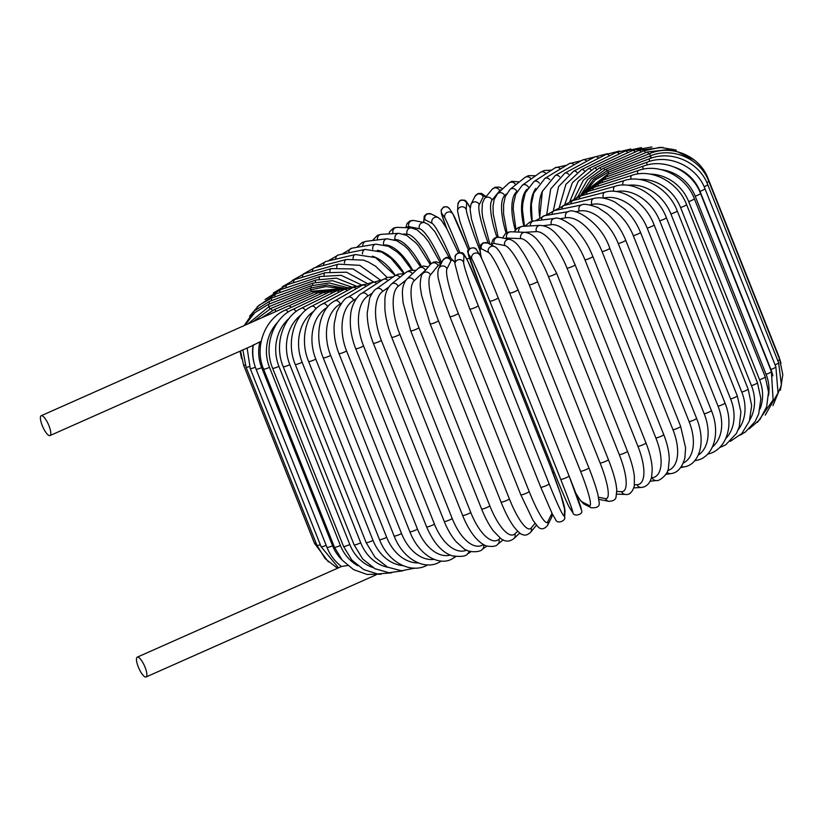 <?xml version="1.0" encoding="UTF-8"?>
<svg xmlns="http://www.w3.org/2000/svg" width="824" height="824" viewBox="0 0 824 824"><rect width="100%" height="100%" fill="white"/><g stroke="black" fill="none" stroke-linecap="round" stroke-linejoin="round"><path stroke-width="1.24" d="M41.622 415.656A10.846 3.059 -113.9 0 0 41.2 415.729A10.846 3.059 -113.9 0 0 42.508 426.204A10.846 3.059 -113.9 0 0 49.574 435.628A10.846 3.059 -113.9 0 0 50.006 435.556A10.846 3.059 -113.9 0 0 48.698 425.091A10.846 3.059 -113.9 0 0 41.622 415.656M291.212 307.383A10.846 3.059 -113.9 0 0 288.884 305.858A10.846 3.059 -113.9 0 0 288.452 305.941L41.2 415.729M261.198 341.27L259.89 341.857A40.675 38.646 92.2 0 0 261.682 367.597L332.577 545.745A40.675 38.646 92.2 0 0 341.878 559.774M347.656 565.532L341.445 566.51L137.278 657.15A10.846 3.059 -113.9 0 0 138.576 667.625A10.846 3.059 -113.9 0 0 145.652 677.05A10.846 3.059 -113.9 0 0 146.075 676.978A10.846 3.059 -113.9 0 0 144.767 666.513A10.846 3.059 -113.9 0 0 137.701 657.078A10.846 3.059 -113.9 0 0 137.278 657.15M253.473 345.091L259.89 341.857M641 152.1A4.522 1.277 -113.9 0 0 638.981 150.349L599.357 167.942L583.371 180.198L574.225 198.708M601.108 169.301A4.522 1.277 -113.9 0 0 599.357 167.942M604.631 169.775A4.522 0.896 -113.2 0 0 603.22 168.333L587.615 179.55L577.995 196.442M645.583 152.728A4.522 0.896 -113.2 0 0 643.915 150.854L603.22 168.333M607.061 170.733L605.98 169.188L591.066 179.251L581.188 194.371M648.766 153.964L647.437 151.956L605.98 169.188M781.018 363.302L778.948 356.627A4.522 0.597 158.3 0 1 778.701 356.967M707.744 178.87A4.522 0.597 -21.7 0 0 708.053 178.468L778.948 356.627M608.4 172.185L607.618 170.506L593.702 179.313L583.835 192.476M651.444 158.064L649.539 153.655L607.618 170.506M780.431 390.154L782.8 374.704L779.659 359.377A4.522 0.597 158.3 0 1 777.784 360.685M706.837 182.557A4.522 0.597 -21.7 0 0 708.764 181.228L779.659 359.377M608.606 174.091L608.133 172.288L595.35 179.879L585.761 191.168M650.826 158.27L650.177 155.942L608.133 172.288M772.974 405.635L781.42 385.045L778.639 362.817A4.522 0.597 158.3 0 1 775.075 364.877M704.129 186.739A4.522 0.597 -21.7 0 0 707.744 184.669L778.639 362.817M607.679 176.449A4.522 0.659 -110.6 0 1 607.515 174.503L587.275 189.911M649.703 161.339A4.522 0.659 -110.6 0 1 649.374 158.785L607.515 174.503M775.878 366.907A4.522 0.597 158.3 0 1 770.914 369.502L700.019 191.353A4.522 0.597 -21.7 0 0 704.984 188.748L775.878 366.907L778.041 392.914L765.239 415.1M772.861 375.857A40.675 39.212 -140.6 0 0 770.914 369.502M700.019 191.353A40.675 39.212 -140.6 0 0 674.959 167.334M605.619 179.241A4.522 1.04 -109.9 0 1 605.764 177.139L588.037 189.283M647.128 164.996A4.522 1.04 -109.9 0 1 647.118 162.173L605.764 177.139M771.408 371.614A4.522 0.597 158.3 0 1 766.083 374.333L695.188 196.184A4.522 0.597 -21.7 0 0 700.513 193.455L771.408 371.614L773.097 399.939L757.462 422.362M768.565 395.396A40.675 38.244 -133.3 0 0 766.083 374.333M695.188 196.184A40.675 38.244 -133.3 0 0 661.147 169.62M602.457 182.444A4.522 1.421 -109.2 0 1 602.911 180.188L587.873 189.438M643.132 169.219A4.522 1.421 -109.2 0 1 643.441 166.088L602.911 180.188M765.259 376.898A4.522 0.597 158.3 0 1 759.584 379.74L688.689 201.592A4.522 0.597 -21.7 0 0 694.364 198.749L765.259 376.898L768.534 391.997L766.65 406.798L759.924 419.54L749.232 428.83M760.027 408.992A40.675 36.987 -128.6 0 0 759.584 379.74M688.689 201.592A40.675 36.987 -128.6 0 0 650.012 174.122M598.203 186.039A4.522 1.782 -108.4 0 1 598.966 183.608L585.71 191.209M637.745 173.988A4.522 1.782 -108.4 0 1 638.363 170.486L598.966 183.608M757.472 382.727A4.522 0.597 158.3 0 1 751.467 385.683L680.572 207.535A4.522 0.597 -21.7 0 0 686.577 204.579L757.472 382.727L760.871 398.62L758.698 413.885L755.114 421.528L745.37 432.023L740.23 435.082M749.737 419.983A40.675 35.453 -125.4 0 0 751.467 385.683M680.572 207.535A40.675 35.453 -125.4 0 0 639.156 179.467M592.889 190.004A4.522 2.132 -107.6 0 1 593.96 187.388L581.909 193.97M631.009 179.282A4.522 2.132 -107.6 0 1 631.936 175.327L593.96 187.388M748.12 389.062A4.522 0.597 158.3 0 1 746.111 390.432A4.522 0.597 158.3 0 1 741.796 392.121L670.901 213.962A4.522 0.597 -21.7 0 0 675.216 212.283A4.522 0.597 -21.7 0 0 677.225 210.913L748.12 389.062L751.663 405.542L749.366 421.074L741.858 433.486L730.311 441.345M738.253 429.644A40.675 33.64 -123 0 0 741.796 392.121M670.901 213.962A40.675 33.64 -123 0 0 627.919 185.318M586.544 194.299A4.522 2.472 -106.7 0 1 587.945 191.487L576.728 197.42M622.985 185.081A4.522 2.472 -106.7 0 1 624.201 180.59L587.945 191.487M737.274 395.85A4.522 0.597 158.3 0 1 735.101 397.292A4.522 0.597 158.3 0 1 730.631 398.991L659.736 220.842A4.522 0.597 -21.7 0 0 664.196 219.132A4.522 0.597 -21.7 0 0 666.379 217.69L737.274 395.85L740.92 411.856L739.241 426.822L736.532 433.311L725.676 444.836L719.414 447.7M725.789 438.543A40.675 31.58 -121.1 0 0 730.631 398.991M659.736 220.842A40.675 31.58 -121.1 0 0 616.053 191.57M579.241 198.914A4.522 2.781 -105.7 0 1 580.961 195.875L570.342 201.396M613.767 191.364A4.522 2.781 -105.7 0 1 615.209 186.234L580.961 195.875M724.996 403.029A4.522 0.597 158.3 0 1 722.658 404.553A4.522 0.597 158.3 0 1 718.075 406.253L647.18 228.094A4.522 0.597 -21.7 0 0 651.763 226.394A4.522 0.597 -21.7 0 0 654.101 224.88L724.996 403.029C734.874 427.069 725.13 450.44 708.043 454.024A4.522 3.08 75.4 0 1 707.589 454.096M712.43 446.989A40.675 29.273 -119.6 0 0 718.075 406.253M647.18 228.094A40.675 29.273 -119.6 0 0 603.477 198.131A4.522 3.08 -104.6 0 1 605.063 192.198L573.061 200.52A4.522 3.08 -104.6 0 0 571.011 203.827M711.4 410.558A4.522 0.597 158.3 0 1 708.898 412.154A4.522 0.597 158.3 0 1 704.211 413.844L633.316 235.695A4.522 0.597 -21.7 0 0 638.003 233.995A4.522 0.597 -21.7 0 0 640.505 232.399L711.4 410.558C721.453 435.154 712.286 457.619 696.599 460.338A4.522 3.358 76.8 0 1 695.075 460.225M698.247 455.126A40.675 26.739 -118.4 0 0 704.211 413.844M633.316 235.695A40.675 26.739 -118.4 0 0 591.859 204.476L589.984 204.918M561.927 208.987A4.522 3.358 -103.2 0 1 564.316 205.403L554.48 210.522M591.859 204.476A4.522 3.358 -103.2 0 1 593.816 198.46L564.316 205.403M696.589 418.365A4.522 0.597 158.3 0 1 693.911 420.044A4.522 0.597 158.3 0 1 689.142 421.713L618.247 243.564A4.522 0.597 -21.7 0 0 623.016 241.885A4.522 0.597 -21.7 0 0 625.694 240.217L696.589 418.365C706.879 443.652 698.309 465.086 684.105 466.878A4.522 3.595 78.4 0 1 681.572 466.281M683.312 463.006A40.675 24.009 -117.3 0 0 689.142 421.713M618.247 243.564A40.675 24.009 -117.3 0 0 579.241 211.047L575.43 211.83M552.07 214.395A4.522 3.595 -101.6 0 1 554.799 210.46L545.261 215.548M579.241 211.047A4.522 3.595 -101.6 0 1 581.579 204.949L554.799 210.46M680.655 426.41A4.522 0.597 158.3 0 1 677.812 428.161A4.522 0.597 158.3 0 1 672.992 429.798L602.097 251.639A4.522 0.597 -21.7 0 0 606.917 250.012A4.522 0.597 -21.7 0 0 609.76 248.261L680.655 426.41L685.599 447.978L684.847 458.123C681.973 467.888 677.246 473.048 670.654 473.625A4.522 3.821 80.4 0 1 667.1 472.059M667.687 470.597A40.675 21.094 -116.3 0 0 672.992 429.798M602.097 251.639A40.675 21.094 -116.3 0 0 565.727 217.804L559.908 218.793M541.512 220.039A4.522 3.821 -99.6 0 1 544.592 215.661L535.373 220.78M565.727 217.804A4.522 3.821 -99.6 0 1 568.436 211.634L544.592 215.661M663.742 434.619A4.522 0.597 158.3 0 1 660.724 436.442A4.522 0.597 158.3 0 1 655.883 438.038L584.989 259.879A4.522 0.597 -21.7 0 0 589.829 258.293A4.522 0.597 -21.7 0 0 592.847 256.47L663.742 434.619C667.224 443.487 669.067 451.655 669.273 459.123L668.46 467.97C668.017 474.83 658.582 481.752 656.337 480.505A4.522 4.007 83.1 0 1 652.134 477.755A40.675 18.025 -115.5 0 0 655.883 438.038M651.424 477.848L652.134 477.755M584.989 259.879A40.675 18.025 -115.5 0 0 551.421 224.684L543.356 225.663M530.357 225.91A4.522 4.007 -96.9 0 1 533.798 220.966L529.884 222.089L524.888 226.219M551.421 224.684A4.522 4.007 -96.9 0 1 554.531 218.453L533.798 220.966M645.975 442.931A4.522 0.597 158.3 0 1 642.771 444.836A4.522 0.597 158.3 0 1 637.951 446.361L567.056 268.212A4.522 0.597 -21.7 0 0 571.877 266.688A4.522 0.597 -21.7 0 0 575.08 264.782L645.975 442.931C649.92 453.004 652.011 461.924 652.227 469.711L651.599 477.086C649.899 483.513 646.438 486.974 641.216 487.468A4.522 4.171 86.8 0 1 637.127 484.708A40.675 14.811 -114.7 0 0 637.951 446.361M634.48 484.862L637.127 484.708M567.056 268.212A40.675 14.811 -114.7 0 0 536.424 231.637L524.445 232.317M518.77 232.09A4.522 4.171 -93.2 0 1 522.519 226.353L517.956 227.712L513.918 231.905M536.424 231.637A4.522 4.171 -93.2 0 1 539.988 225.364L522.519 226.353M627.476 451.284A4.522 0.597 158.3 0 1 624.098 453.262A4.522 0.597 158.3 0 1 619.318 454.714L548.424 276.565A4.522 0.597 -21.7 0 0 553.203 275.113A4.522 0.597 -21.7 0 0 556.581 273.135L627.476 451.284C631.163 460.616 633.45 468.918 634.356 476.179L634.315 485.903C632.441 492.278 629.454 495.131 625.344 494.441A4.522 4.295 92.2 0 1 621.564 491.691A40.675 11.485 -113.9 0 0 619.318 454.714M616.888 491.506L621.564 491.691M548.424 276.565A40.675 11.485 -113.9 0 0 520.85 238.61L506.77 238.064A40.675 11.485 -113.9 0 0 504.999 238.435M506.77 238.064A4.522 4.295 -87.8 0 1 510.911 231.791L507.357 232.43L505.39 233.666L502.568 237.951M520.85 238.61A4.522 4.295 -87.8 0 1 524.981 232.337L510.911 231.791M608.266 459.545A4.522 0.597 158.3 0 1 608.4 459.617A4.522 0.597 158.3 0 1 604.837 461.667A4.522 0.597 158.3 0 1 600.13 463.037L529.235 284.888A4.522 0.597 -21.7 0 0 533.942 283.518A4.522 0.597 -21.7 0 0 537.505 281.468L608.4 459.617C612.17 469.155 614.735 477.467 616.084 484.553L616.805 489.806L616.022 497.263C615.487 499.838 613.046 501.188 608.73 501.311A4.522 4.388 101.1 0 1 605.527 498.623A40.675 8.075 -113.2 0 0 600.13 463.037M598.512 497.243L605.527 498.623M529.235 284.888A40.675 8.075 -113.2 0 0 504.813 245.552L494.256 243.471A40.675 8.075 -113.2 0 0 491.856 245.212M494.256 243.471A4.522 4.388 -78.9 0 1 499.2 237.291L495.42 237.652L493.02 239.465L491.104 244.831M504.813 245.552A4.522 4.388 -78.9 0 1 509.757 239.372L499.2 237.291M588.83 467.805A4.522 0.597 158.3 0 1 588.882 467.867A4.522 0.597 158.3 0 1 585.143 469.989A4.522 0.597 158.3 0 1 580.539 471.256L509.644 293.107A4.522 0.597 -21.7 0 0 514.248 291.84A4.522 0.597 -21.7 0 0 517.987 289.708A4.522 0.597 -21.7 0 0 517.936 289.657M575.677 492.886A40.675 4.594 -112.6 0 0 582.187 501.888L589.17 505.483A40.675 4.594 -112.6 0 0 580.539 471.256M589.17 505.483A4.522 4.45 117.3 0 0 591.241 507.78C597.4 508.12 600.026 506.235 599.1 502.146L597.864 494.369C595.453 484.945 591.405 474.13 588.882 467.867L517.987 289.708L508.748 268.542L501.311 254.503C498.417 249.775 496.202 247.169 494.668 246.664L487.695 243.07A4.522 4.45 -62.7 0 0 481.474 248.817A40.675 4.594 -112.6 0 0 481.618 258.334M509.644 293.107A40.675 4.594 -112.6 0 0 488.457 252.412L481.474 248.817M582.187 501.888A4.522 4.45 117.3 0 0 584.268 504.185L591.241 507.78M488.457 252.412A4.522 4.45 -62.7 0 1 494.668 246.664M498.19 297.825L569.075 475.942A4.522 0.597 158.3 0 1 569.075 475.963A4.522 0.597 158.3 0 1 565.161 478.157A4.522 0.597 158.3 0 1 560.691 479.311L489.796 301.162A4.522 0.597 -21.7 0 0 494.266 300.008A4.522 0.597 -21.7 0 0 498.18 297.804A4.522 0.597 -21.7 0 0 498.18 297.794A40.675 1.092 68.1 0 0 480.268 255.759M489.796 301.162A40.675 1.092 -111.9 0 0 471.884 259.127L468.547 254.039A40.675 1.092 -111.9 0 0 480.444 286.927L551.349 465.086A40.675 1.092 -111.9 0 0 569.26 507.121L572.598 512.198A40.675 1.092 -111.9 0 0 560.691 479.311M572.598 512.198A4.522 4.481 146.7 0 0 573.01 513.002C573.782 516.998 583.577 514.464 581.6 510.468L569.075 475.963A40.675 1.092 68.1 0 1 580.971 508.83M569.26 507.121A4.522 4.481 146.7 0 0 569.672 507.914L573.01 513.002M468.547 254.039A4.522 4.481 -33.3 0 1 476.509 249.878C475.747 245.871 465.941 248.415 467.919 252.412L480.444 286.917A4.522 0.597 158.3 0 1 480.444 286.917L551.338 465.066C558.816 483.884 567.592 504.762 569.672 507.914M471.884 259.127A4.522 4.481 -33.3 0 1 479.846 254.956L476.509 249.878M469.834 309A4.522 0.597 -21.7 0 0 469.845 309.031L540.74 487.19L552.09 513.465L555.726 519.82C557.714 524.764 566.212 520.016 564.656 517.328A4.522 4.47 -177.1 0 0 564.347 515.463L564.677 508.933A40.675 2.431 68.8 0 0 550.061 465.591L479.166 287.432A40.675 2.431 68.8 0 0 463.964 255.852L463.634 262.382A40.675 2.431 68.8 0 0 478.25 305.725L549.144 483.884A4.522 0.597 158.3 0 1 545.035 486.119A4.522 0.597 158.3 0 1 540.74 487.19A4.522 0.597 158.3 0 1 540.729 487.149L469.865 309.062M549.144 483.884A40.675 2.431 68.8 0 0 564.347 515.463M463.634 262.382A4.522 4.47 2.9 0 0 454.92 263.793L459.195 280.273L469.845 309.031A4.522 0.597 -21.7 0 0 474.14 307.97A4.522 0.597 -21.7 0 0 478.25 305.725M564.656 517.328L564.986 510.798A4.522 4.47 -177.1 0 0 564.677 508.933M454.92 263.793L455.239 257.263C453.684 254.565 462.182 249.816 464.18 254.76L467.816 261.126L479.156 287.401A4.522 0.597 158.3 0 1 479.166 287.432L550.061 465.55L560.701 494.318L564.986 510.798M455.239 257.263A4.522 4.47 2.9 0 1 463.964 255.852M454.982 262.578A40.675 5.923 69.4 0 0 450.975 260.868L446.979 268.809A40.675 5.923 69.4 0 0 458.298 313.408L529.193 491.557A4.522 0.597 158.3 0 1 524.919 493.803A4.522 0.597 158.3 0 1 520.809 494.802L533.066 520.408L537.578 526.33C540.637 529.873 543.953 529.585 547.548 525.485A4.522 4.429 -153.3 0 0 547.692 521.88L551.689 513.949A40.675 5.923 69.4 0 0 551.946 513.177M529.193 491.557A40.675 5.923 69.4 0 0 547.692 521.88M449.925 316.55A4.522 0.597 -21.7 0 0 449.914 316.653A4.522 0.597 -21.7 0 0 454.024 315.654A4.522 0.597 -21.7 0 0 458.298 313.408M547.548 525.485L551.534 517.554A4.522 4.429 -153.3 0 0 551.689 513.949M454.992 262.187L450.347 257.871L447.813 257.253L445.774 257.613L442.756 260.415A4.522 4.429 26.7 0 1 450.975 260.868M442.756 260.415L438.759 268.346A4.522 4.429 26.7 0 1 446.979 268.809M440.521 264.844A40.675 9.383 70.1 0 0 438.059 265.688L430.437 274.959A40.675 9.383 70.1 0 0 438.481 320.773L509.376 498.922A4.522 0.597 158.3 0 1 504.968 501.167A4.522 0.597 158.3 0 1 501.043 502.084C505.163 512.353 509.407 520.531 513.774 526.618C517.987 531.83 520.85 534.446 522.385 534.446C524.754 535.806 527.463 535.126 530.501 532.407A4.522 4.357 -140.6 0 0 531.15 528.04L535.023 523.333M509.376 498.922A40.675 9.383 70.1 0 0 531.15 528.04M501.043 502.084L430.149 323.935A4.522 0.597 -21.7 0 0 434.073 323.008A4.522 0.597 -21.7 0 0 438.481 320.773M441.118 263.67L436.143 261.754L433.414 262.166L430.437 264.319A4.522 4.357 39.4 0 1 438.059 265.688M430.437 264.319L422.815 273.589A4.522 4.357 39.4 0 1 430.437 274.959M425.957 269.767A40.675 12.762 70.8 0 0 425.328 270.272L414.122 280.809A40.675 12.762 70.8 0 0 418.952 327.756L489.847 505.905A4.522 0.597 158.3 0 1 485.336 508.13A4.522 0.597 158.3 0 1 481.597 508.995C485.171 517.884 489.116 525.228 493.432 531.006L500.693 538.412C504.978 541.924 509.376 541.986 513.877 538.587A4.522 4.254 -133.3 0 0 514.835 533.89L517.668 531.222M489.847 505.905A40.675 12.762 70.8 0 0 514.835 533.89M481.597 508.995L410.702 330.836A4.522 0.597 -21.7 0 0 414.441 329.981A4.522 0.597 -21.7 0 0 418.952 327.756M428.346 266.863L423.248 266.028L418.18 268.387A4.522 4.254 46.7 0 1 425.328 270.272M418.18 268.387L406.974 278.924A4.522 4.254 46.7 0 1 414.122 280.809M405.872 280.15L398.167 286.299A40.675 16.047 71.6 0 0 399.856 334.317L470.751 512.476A4.522 0.597 158.3 0 1 466.178 514.67A4.522 0.597 158.3 0 1 462.614 515.453C466.487 525.053 470.998 532.716 476.148 538.443C479.97 542.522 483.492 545.045 486.747 546.003C492.659 546.92 496.336 546.322 497.758 544.221A4.522 4.11 -128.6 0 0 498.881 539.38L500.374 538.185M470.751 512.476A40.675 16.047 71.6 0 0 498.881 539.38M462.614 515.453L391.719 337.304A4.522 0.597 -21.7 0 0 395.283 336.511A4.522 0.597 -21.7 0 0 399.856 334.317M416.151 270.293L409.6 270.457L406.098 272.353A4.522 4.11 51.4 0 1 412.453 273.774M406.098 272.353L391.41 284.084A4.522 4.11 51.4 0 1 398.167 286.299M388.588 287.216L382.686 291.397A40.675 19.209 72.4 0 0 381.337 340.405L452.232 518.564A4.522 0.597 158.3 0 1 447.617 520.716A4.522 0.597 158.3 0 1 444.239 521.438C447.576 529.729 451.634 536.589 456.403 542.007L463.459 548.3C468.99 553.388 481.02 551.987 482.225 549.371A4.522 3.935 -125.4 0 0 483.41 544.51M452.232 518.564A40.675 19.209 72.4 0 0 483.379 544.489M444.239 521.438L373.344 343.289A4.522 0.597 -21.7 0 0 376.723 342.557A4.522 0.597 -21.7 0 0 381.337 340.405M404.46 273.661L398.25 274.145L394.346 276.091A4.522 3.935 54.6 0 1 399.98 277.245M394.346 276.091L376.28 288.925A4.522 3.935 54.6 0 1 382.686 291.397M372.108 293.272L367.803 296.063A40.675 22.227 73.3 0 0 363.538 345.977L434.433 524.126A4.522 0.597 158.3 0 1 429.809 526.227A4.522 0.597 158.3 0 1 426.605 526.886C433.465 542.717 441.932 552.348 451.995 555.767C460.688 556.993 465.807 556.416 467.352 554.027A4.522 3.739 -123 0 0 468.877 551.029M434.433 524.126A40.675 22.227 73.3 0 0 466.672 550.133M426.605 526.886L355.711 348.737A4.522 0.597 -21.7 0 0 358.914 348.078A4.522 0.597 -21.7 0 0 363.538 345.977M393.316 276.823L387.435 277.492L383.026 279.532A4.522 3.739 57 0 1 388.053 280.562M383.026 279.532L361.726 293.365A4.522 3.739 57 0 1 367.803 296.063M356.318 298.638L353.63 300.266A40.675 25.07 74.3 0 0 346.595 350.973L417.49 529.132A4.522 0.597 158.3 0 1 412.886 531.171A4.522 0.597 158.3 0 1 409.858 531.768C419.632 556.942 441.046 566.758 453.252 558.167A4.522 3.512 -121.1 0 0 454.56 556.427M417.49 529.132A40.675 25.07 74.3 0 0 450.203 555.098M409.858 531.768L338.963 353.609A4.522 0.597 -21.7 0 0 341.991 353.012A4.522 0.597 -21.7 0 0 346.595 350.973M382.769 279.707L372.252 282.632A4.522 3.512 58.9 0 1 376.753 283.611M372.252 282.632L347.872 297.361A4.522 3.512 58.9 0 1 353.63 300.266M341.311 303.366L340.271 303.953A40.675 27.728 75.4 0 0 330.63 355.381L401.525 533.53A4.522 0.597 158.3 0 1 396.972 535.497A4.522 0.597 158.3 0 1 394.13 536.033C403.626 560.598 426.132 570.723 440.016 561.793A4.522 3.255 -119.6 0 0 440.85 561.01M401.525 533.53A40.675 27.728 75.4 0 0 434.073 559.372M394.13 536.033L323.235 357.884A4.522 0.597 -21.7 0 0 326.077 357.338A4.522 0.597 -21.7 0 0 330.63 355.381M372.901 282.261L362.117 285.351A4.522 3.255 60.4 0 1 366.144 286.319M362.117 285.351L334.843 300.853A4.522 3.255 60.4 0 1 340.271 303.953M327.169 307.486A40.675 30.179 76.8 0 0 315.777 359.14L386.672 537.289A4.522 0.597 158.3 0 1 382.192 539.174A4.522 0.597 158.3 0 1 379.524 539.658C388.784 563.74 412.278 574.112 427.738 564.862M386.672 537.289A40.675 30.179 76.8 0 0 418.334 562.916M379.524 539.658L308.619 361.509A4.522 0.597 -21.7 0 0 311.297 361.025A4.522 0.597 -21.7 0 0 315.777 359.14M363.878 284.445L352.703 287.658A4.522 2.966 61.6 0 1 356.298 288.658M352.703 287.658L322.74 303.84A4.522 2.966 61.6 0 1 327.715 306.837M313.8 311.266A40.675 32.394 78.4 0 0 302.13 362.241L373.025 540.389A4.522 0.597 158.3 0 1 368.658 542.192A4.522 0.597 158.3 0 1 366.155 542.614L375.095 557.364L387.558 567.139L401.453 570.764L414.915 568.138M373.025 540.389A40.675 32.394 78.4 0 0 402.957 565.625M366.155 542.614L295.26 364.466A4.522 0.597 -21.7 0 0 297.763 364.033A4.522 0.597 -21.7 0 0 302.13 362.241M355.824 286.216L344.082 289.543A4.522 2.668 62.7 0 1 347.264 290.594M344.082 289.543L311.657 306.26A4.522 2.668 62.7 0 1 315.994 308.856M301.162 314.799A40.675 34.361 80.4 0 0 289.821 364.651L360.716 542.8A4.522 0.597 158.3 0 1 356.473 544.499A4.522 0.597 158.3 0 1 354.124 544.88L362.756 559.063L374.992 568.735L388.99 572.731L402.936 570.785M360.716 542.8A40.675 34.361 80.4 0 0 387.877 567.293M354.124 544.88L283.229 366.721A4.522 0.597 -21.7 0 0 285.578 366.35A4.522 0.597 -21.7 0 0 289.821 364.651M348.902 287.545L336.316 290.975A4.522 2.348 63.7 0 1 339.127 292.087M336.316 290.975L301.687 308.114A4.522 2.348 63.7 0 1 305.426 310.463M289.234 318.27A40.675 36.071 83.1 0 0 278.914 366.35L349.809 544.51A4.522 0.597 158.3 0 1 343.536 546.425L351.807 560.042L363.672 569.59L377.536 573.967L391.709 572.814M349.809 544.51A40.675 36.071 83.1 0 0 372.922 567.582M343.536 546.425L272.641 368.276A4.522 0.597 -21.7 0 0 278.914 366.35M343.299 288.431L329.487 291.964A4.522 1.998 64.5 0 1 331.938 293.148M329.487 291.964L292.911 309.381A4.522 1.998 64.5 0 1 296.094 311.575M277.873 322.019A40.675 37.502 86.8 0 0 269.51 367.339L340.405 545.488A4.522 0.597 158.3 0 1 334.462 547.26L342.269 560.227L353.558 569.611L366.989 574.421L381.069 574.204M340.405 545.488A40.675 37.502 86.8 0 0 357.76 565.707M334.462 547.26L263.567 369.111A4.522 0.597 -21.7 0 0 269.51 367.339M339.292 288.863L323.636 292.479A4.522 1.648 65.3 0 1 325.738 293.746M323.636 292.479L285.392 310.051A4.522 1.648 65.3 0 1 288.06 312.142M288.771 305.858L318.816 292.52A4.522 1.277 66.1 0 1 320.577 293.88M332.577 545.745A4.522 0.597 158.3 0 1 326.974 547.363C330.125 555.17 334.956 561.546 341.445 566.51M326.974 547.363L256.079 369.214A4.522 0.597 -21.7 0 0 261.682 367.597M326.17 545.364A4.522 0.597 158.3 0 1 321.123 546.745L338.489 567.798M253.061 345.39A40.675 39.501 101.1 0 0 254.153 363.25M321.123 546.745L250.228 368.586A4.522 0.597 -21.7 0 0 255.327 367.195M337.819 288.925L315.056 292.087A4.522 0.896 66.8 0 1 316.488 293.56M315.056 292.087L274.361 309.577A4.522 0.896 66.8 0 1 276.03 311.451M320.299 544.685A4.522 0.597 158.3 0 1 316.952 545.395L325.192 558.682L337.49 568.241M316.952 545.395L246.057 367.247A4.522 0.597 -21.7 0 0 249.456 366.515M339.334 288.863L312.399 291.191L313.501 292.767M312.399 291.191L270.931 308.423L272.301 310.524M316.076 543.191A4.522 0.597 158.3 0 1 314.5 543.335L328.416 561.916M314.5 543.335L243.605 365.176A4.522 0.597 -21.7 0 0 245.243 365.022M341.229 288.596L325.954 286.587L310.854 289.832L311.637 291.511M310.854 289.832L268.933 306.683L269.922 308.856M344.041 288.256L327.262 284.929L310.432 288.019L310.978 290.048M310.432 288.019L268.387 304.365L269.026 306.652M347.398 287.689L329.415 282.962L311.153 285.763A4.522 0.659 69.4 0 0 311.307 287.689M311.153 285.763L269.293 301.481A4.522 0.659 69.4 0 0 269.582 303.901M351.323 286.886L332.422 280.685L312.996 283.085A4.522 1.04 70.1 0 0 312.852 285.166M312.996 283.085L271.652 298.051A4.522 1.04 70.1 0 0 271.601 300.616M356.174 286.082L336.47 278.151L315.963 280.006A4.522 1.421 70.8 0 0 315.51 282.261M315.963 280.006L275.432 294.106A4.522 1.421 70.8 0 0 275.041 296.825M361.169 284.754L341.074 275.309L320.021 276.545A4.522 1.782 71.6 0 0 319.259 279.006M320.021 276.545L280.623 289.667A4.522 1.782 71.6 0 0 279.903 292.551M366.876 283.281L346.543 272.208L325.14 272.723A4.522 2.132 72.4 0 0 324.069 275.432M325.14 272.723L287.174 284.785A4.522 2.132 72.4 0 0 286.124 287.834M373.488 281.942L352.981 268.933L331.299 268.583A4.522 2.472 73.3 0 0 329.899 271.559M331.299 268.583L295.043 279.48A4.522 2.472 73.3 0 0 293.663 282.725M380.111 279.872L359.8 265.338L338.437 264.154A4.522 2.781 74.3 0 0 336.707 267.429M338.437 264.154L304.18 273.795A4.522 2.781 74.3 0 0 302.459 277.245M387.249 277.544L375.662 266.286L368.524 262.094L363.374 260.096L346.502 259.457A4.522 3.08 75.4 0 0 344.453 263.093M346.502 259.457L314.511 267.779A4.522 3.08 75.4 0 0 312.461 271.467M395.232 275.515L375.589 257.634L355.453 254.534A4.522 3.358 76.8 0 0 353.074 258.571M355.453 254.534L325.954 261.466A4.522 3.358 76.8 0 0 323.575 265.421M395.314 275.463A40.675 24.009 -117.3 0 0 372.386 256.192M403.781 273.578L390.967 258.293L381.636 252.062L365.228 249.415A4.522 3.595 78.4 0 0 362.519 253.936M365.228 249.415L338.448 254.925A4.522 3.595 78.4 0 0 335.718 259.169M404.265 273.63A40.675 21.094 -116.3 0 0 377.31 250.311M411.825 269.973L401.535 256.089L397.147 251.969L388.392 246.263L375.744 244.151A4.522 3.821 80.4 0 0 372.736 249.239M375.744 244.151L351.899 248.178A4.522 3.821 80.4 0 0 348.83 252.793M412.556 269.922A40.675 18.025 -115.5 0 0 384.993 244.944M420.59 266.749L408.374 249.548L404.481 245.851L396.9 240.752L386.961 238.785A4.522 4.007 83.1 0 0 383.696 244.573M386.961 238.785L366.227 241.298A4.522 4.007 83.1 0 0 362.797 246.345M421.435 266.42A40.675 14.811 -114.7 0 0 395.242 239.619L394.274 239.671M430.252 264.545L418.664 246.077L415.924 242.915L406.582 235.324L398.816 233.347A4.522 4.171 86.8 0 0 395.242 239.619M398.816 233.347L381.347 234.335A4.522 4.171 86.8 0 0 377.557 239.928M393.46 233.655L393.069 233.635A40.675 11.485 -113.9 0 0 392.039 233.728M431.024 263.68A40.675 11.485 -113.9 0 0 407.138 234.181L403.647 234.047M440.613 263.33L428.696 241.937L424.319 236.344L417.078 229.865L411.279 227.908A4.522 4.295 92.2 0 0 407.138 234.181M411.279 227.908L397.209 227.362A4.522 4.295 92.2 0 0 393.069 233.635M441.623 262.66A40.675 8.075 -113.2 0 0 419.447 228.753L408.889 226.672A40.675 8.075 -113.2 0 0 406.768 227.733M449.09 257.418L434.959 231.688L428.377 224.478L424.391 222.573A4.522 4.388 101.1 0 0 419.447 228.753M424.391 222.573L413.823 220.492A4.522 4.388 101.1 0 0 408.889 226.672M450.841 258.128A40.675 4.594 -112.6 0 0 432.075 223.366L425.091 219.771A40.675 4.594 -112.6 0 0 423.876 222.47M458.371 252.803L446.845 228.742L441.376 220.296L438.286 217.618A4.522 4.45 117.3 0 0 432.075 223.366M438.286 217.618L431.312 214.024A4.522 4.45 117.3 0 0 425.091 219.771M459.792 252.515A40.675 1.092 -111.9 0 0 444.919 218.051L441.582 212.973A40.675 1.092 -111.9 0 0 446.742 228.557M453.303 214.683A40.675 1.092 68.1 0 1 468.485 249.93L452.881 213.89A4.522 4.481 146.7 0 0 444.919 218.051M539.905 436.349A4.522 0.597 158.3 0 1 538.659 436.905M469.443 257.984A4.522 0.597 158.3 0 1 466.806 259.127M452.881 213.89L449.543 208.802A4.522 4.481 146.7 0 0 441.582 212.973M470.154 207.761A40.675 2.431 68.8 0 0 466.621 203.075L466.291 209.605A40.675 2.431 68.8 0 0 479.928 250.496M480.392 253.442A4.522 0.597 158.3 0 1 479.269 254.08M466.291 209.605A4.522 4.47 -177.1 0 0 457.567 211.016L459.874 221.388L469.526 248.652M466.621 203.075A4.522 4.47 -177.1 0 0 457.897 204.476L457.567 211.016M485.82 196.967A40.675 5.923 69.4 0 0 483.235 196.782L479.238 204.713A40.675 5.923 69.4 0 0 488.272 243.368M479.238 204.713A4.522 4.429 -153.3 0 0 471.019 204.249L470.113 209.378L471.483 219.122L480.001 246.932M483.235 196.782A4.522 4.429 -153.3 0 0 475.005 196.318L471.019 204.249M501.62 189.86A40.675 9.383 70.1 0 0 499.674 190.777L492.052 200.047A40.675 9.383 70.1 0 0 496.923 237.23M492.052 200.047A4.522 4.357 -140.6 0 0 484.419 198.666L482.359 203.301L481.999 211.438L482.699 217.515L489.93 244.223M499.674 190.777A4.522 4.357 -140.6 0 0 492.052 189.396L484.419 198.666M506.369 193.99L504.628 195.638A40.675 12.762 70.8 0 0 506.111 233.12M504.628 195.638A4.522 4.254 -133.3 0 0 497.469 193.753L494.101 199.624L493.03 206.247L493.185 213.849L498.149 237.168M515.711 184.833A4.522 4.254 -133.3 0 0 508.676 183.216L497.469 193.753M517.019 191.405L516.864 191.528A40.675 16.047 71.6 0 0 515.278 229.958M516.864 191.528A4.522 4.11 -128.6 0 0 510.108 189.314L505.246 196.586L503.598 204.579L503.567 214.013L507.018 232.595M531.13 178.973A4.522 4.11 -128.6 0 0 524.795 177.582L510.108 189.314M527.041 189.18A40.675 19.209 72.4 0 0 523.92 226.27M528.359 187.079A4.522 3.935 -125.4 0 0 522.262 185.266L515.669 194.351L513.537 203.549L513.208 209.038L515.917 229.268M546.065 173.71A4.522 3.935 -125.4 0 0 540.338 172.432L522.262 185.266M535.765 188.459A40.675 22.227 73.3 0 0 531.902 221.347M539.339 183.144A4.522 3.739 -123 0 0 533.89 181.61L525.341 192.764L522.787 203.497L522.447 209.636L524.486 226.24M560.402 169.002A4.522 3.739 -123 0 0 555.201 167.777L533.89 181.61M542.439 191.127A40.675 25.07 74.3 0 0 539.545 216.218M549.763 179.725A4.522 3.512 -121.1 0 0 544.911 178.365L533.777 192.991L531.356 204.239L532.18 221.265M574.029 164.852A4.522 3.512 -121.1 0 0 569.302 163.636L544.911 178.365M559.558 176.789A4.522 3.255 -119.6 0 0 555.252 175.522L542.326 191.415L539.689 217.34M586.822 161.257A4.522 3.255 -119.6 0 0 582.537 160.011L555.252 175.522M568.653 174.328A4.522 2.966 -118.4 0 0 564.852 173.112L550.71 188.943L546.796 214.189M598.688 158.229A4.522 2.966 -118.4 0 0 594.815 156.941L564.852 173.112M576.954 172.35A4.522 2.668 -117.3 0 0 573.617 171.155L558.569 186.605L553.347 210.81M609.523 155.787A4.522 2.668 -117.3 0 0 606.042 154.428L573.617 171.155M584.412 170.856A4.522 2.348 -116.3 0 0 581.517 169.651L565.882 184.391L559.383 207.185M619.246 153.944A4.522 2.348 -116.3 0 0 616.146 152.512L581.517 169.651M590.952 169.847A4.522 1.998 -115.5 0 0 588.47 168.611L572.412 182.691L564.883 204.259M627.775 152.718A4.522 1.998 -115.5 0 0 625.045 151.183L588.47 168.611M596.535 169.322A4.522 1.648 -114.7 0 0 594.434 168.034L578.201 181.362L569.796 201.602M635.046 152.1A4.522 1.648 -114.7 0 0 632.678 150.462L594.434 168.034M662.887 147.352L638.981 150.349M643.915 150.854L660.014 147.321L676.185 150.071M647.437 151.956L672.013 149.154L694.138 159.887M649.539 153.655C671.756 144.066 699.782 156.004 708.053 178.468M650.177 155.942C672.425 146.62 700.524 158.785 708.764 181.228M649.374 158.785C671.467 149.814 699.494 162.225 707.744 184.669M647.118 162.173C668.872 153.604 696.723 166.293 704.984 188.748M643.441 166.088C664.68 157.971 692.212 170.949 700.513 193.455M638.363 170.486C658.901 162.884 686.021 176.171 694.364 198.749M631.936 175.327C651.588 168.281 678.173 181.908 686.577 204.579M624.201 180.59C642.813 174.132 668.758 188.119 677.225 210.913M615.209 186.234C632.616 180.384 657.83 194.752 666.379 217.69M707.517 454.168L708.043 454.024M562.885 205.784L573.061 200.52M605.063 192.198C621.121 186.976 645.47 201.767 654.101 224.88M694.57 460.812L696.599 460.338M593.816 198.46C596.514 197.791 603.343 196.297 615.023 202.127L624.458 208.915C631.4 215.301 636.746 223.139 640.505 232.399M680.634 467.599L684.105 466.878M581.579 204.949C583.619 203.559 589.078 204.434 597.946 207.576L607.309 213.818C615.178 220.667 621.306 229.474 625.694 240.217M665.802 474.439L670.654 473.625M568.436 211.634C573.865 207.236 601.149 221.78 609.76 248.261M650.167 481.247L656.337 480.505M554.531 218.453C557.467 217.031 563.328 219.4 572.093 225.549C573.957 226.518 584.783 238.177 590.355 250.764L592.847 256.47M633.821 487.89L641.216 487.468M539.988 225.364C546.425 225.817 552.08 228.969 556.983 234.809C558.487 235.901 568.014 248.168 572.721 259.282L575.08 264.782M616.785 494.112L625.344 494.441M524.981 232.337C529.894 233.12 534.251 235.942 538.051 240.793L542.419 246.407L556.581 273.135M598.883 499.375L608.73 501.311M509.757 239.372C513.61 240.587 517.142 243.636 520.335 248.498L523.394 253.03C528.431 261.115 533.138 270.591 537.505 281.468M584.268 504.185L580.498 500.642L575.822 493.267M481.453 257.994L480.042 251.423L480.124 246.386L481.103 244.419L483.194 242.812L487.695 243.07M569.075 475.963L498.18 297.804C490.702 278.996 481.927 258.108 479.846 254.956M520.809 494.802L449.914 316.653L443.703 299.431L438.419 278.976C437.534 274.588 437.657 271.055 438.759 268.346M551.534 517.554L552.399 514.094M536.465 525.156L530.501 532.407M422.815 273.589C421.26 273.496 419.395 283.775 420.673 289.399L421.589 295.342L430.149 323.935M519.789 533.025L513.877 538.587M406.974 278.924C403.492 283.034 401.999 288.472 402.483 295.239L403.07 302.552L410.702 330.836M503.196 539.885L497.758 544.221M391.41 284.084C387.301 288.204 385.127 293.323 384.89 299.452L384.88 308.928C385.622 318.126 387.898 327.581 391.719 337.304M486.891 546.054L482.225 549.371M376.28 288.925C374.58 289.512 372.397 292.499 369.729 297.886L367.226 312.904C367.236 322.74 369.276 332.875 373.344 343.289M471.05 551.627L467.352 554.027M361.726 293.365C359.161 294.003 351.323 303.459 350.622 315.118C349.52 325.892 351.22 337.098 355.711 348.737M455.816 556.622L453.252 558.167M347.872 297.361C345.04 297.835 341.332 302.696 336.758 311.936L334.317 323.193C333.432 333.236 334.987 343.371 338.963 353.609M441.324 561.051L440.016 561.793M334.843 300.853C320.495 307.764 313.584 335.038 323.235 357.884M322.74 303.84C306.93 311.266 299.04 338.86 308.619 361.509M311.657 306.26C294.487 314.129 285.722 341.981 295.26 364.466M301.687 308.114C283.271 316.334 273.743 344.391 283.229 366.721M292.911 309.381C273.383 317.858 263.175 346.07 272.641 368.276M285.392 310.051C264.906 318.692 254.122 347.007 263.567 369.111M337.377 288.956L318.816 292.52M376.022 574.874L146.075 676.978M253.287 344.865C252.072 353.269 252.999 361.386 256.079 369.214M254.214 344.875L50.006 435.556M274.361 309.577L261.682 317.827M247.128 348.027L250.228 368.586M270.931 308.423L253.267 321.566M242.874 349.912L246.057 367.247M268.933 306.683L247.839 323.976M240.505 350.962L243.605 365.176M268.387 304.365L254.709 312.729L244.872 325.295M240.042 351.168L241.535 358.502M269.293 301.481L254.194 310.978L244.151 325.614M271.652 298.051L259.014 305.23L249.579 316.169M275.432 294.106L257.315 306.703M280.623 289.667L265.091 299.442M287.174 284.785L273.321 292.973M295.043 279.48L282.323 286.721M304.18 273.795L292.242 280.459M314.511 267.779L303.139 274.104M325.954 261.466L315.036 267.635M338.448 254.925L327.983 260.992M351.899 248.178L341.919 254.204M366.227 241.298L362.22 242.462L356.751 247.365M381.347 234.335L377.649 235.242L372.386 240.557M397.209 227.362L393.573 228.042L389.752 231.606L388.732 233.923M413.823 220.492L410.053 220.853L407.118 223.397L405.769 227.692M431.312 214.024L426.801 213.777L424.236 216.125L423.67 222.428M553.028 473.151L554.068 471.874M449.543 208.802L447.092 206.773L443.796 206.824L441.056 210.12L441.818 214.961L446.732 228.536M457.897 204.476L459.308 201.128L460.956 200.047L464.654 200.17L466.271 201.344L470.154 207.71M475.005 196.318L478.085 193.496L481.587 193.382L486.088 196.648M492.052 189.396L495.059 187.233L499.272 187.079L502.764 188.778M508.676 183.216L511.786 181.301L519.357 181.919M524.795 177.582L528.318 175.667L535.662 175.749M540.338 172.432L544.149 170.517L551.503 170.177M555.201 167.777L566.737 165.181M569.302 163.636L581.229 160.752M582.537 160.011L594.866 156.91M594.815 156.941L607.638 153.666M606.042 154.428L619.617 151.019M616.146 152.512L630.844 148.99M625.045 151.183L641.484 147.599M632.678 150.462L651.897 146.95"/></g></svg>
